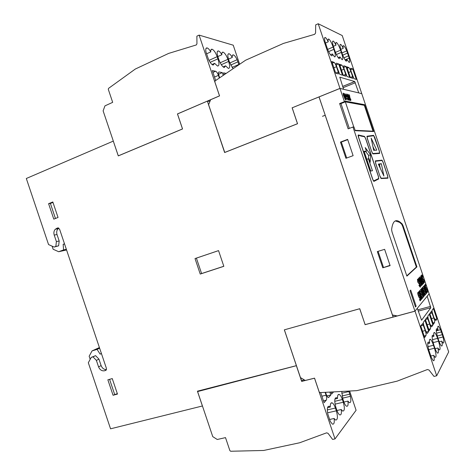 <?xml version="1.0" encoding="UTF-8"?>
<svg xmlns="http://www.w3.org/2000/svg" width="475" height="475" viewBox="0 0 475 475"><rect width="100%" height="100%" fill="white"/><g stroke="black" fill="none" stroke-linecap="round" stroke-linejoin="round"><path stroke-width="0.71" d="M339.269 58.663L339.073 58.556C337.689 57.368 336.217 54.589 334.661 50.225L333.67 47.268C332.286 42.809 332.179 40.761 333.349 41.129C334.079 41.652 334.958 43.005 335.979 45.178C335.605 43.017 335.807 42.15 336.579 42.572C337.838 43.664 339.174 46.2 340.587 50.172L341.341 52.404C342.932 57.214 343.193 59.66 342.119 59.737L339.934 56.911L339.269 58.663M338.194 57.641L339.934 56.911M345.396 60.349L347.041 59.66L346.269 61.275C344.969 60.147 343.562 57.469 342.053 53.242L341.098 50.386C339.756 46.081 339.631 44.086 340.718 44.418C341.406 44.911 342.243 46.223 343.229 48.337C342.849 46.235 343.021 45.38 343.74 45.766C344.589 46.425 345.586 48.129 346.744 50.884L348.502 55.872L343.918 57.802M345.046 59.838L349.178 58.104C349.909 61.079 349.891 62.504 349.107 62.379L347.041 59.66M331.586 55.759L331.36 55.64C330.303 54.833 329.08 52.802 327.691 49.548L325.007 41.568C324.288 38.433 324.437 37.115 325.458 37.602C326.236 38.166 327.162 39.568 328.231 41.818C327.857 39.585 328.088 38.695 328.92 39.152C330.262 40.31 331.663 42.94 333.123 47.043L333.901 49.353C335.546 54.328 335.795 56.852 334.637 56.911L332.322 53.966C332.423 55.349 332.173 55.949 331.586 55.759M330.481 54.75L332.322 53.966M224.236 67.527L224.111 67.492C222.217 66.553 220.471 63.935 218.874 59.648L217.936 56.869C216.737 52.814 216.921 50.843 218.488 50.938C219.521 51.324 220.643 52.594 221.855 54.75C221.7 52.802 222.122 51.941 223.119 52.167C224.847 53.034 226.438 55.421 227.887 59.328L228.594 61.435C230.078 65.978 230.001 68.305 228.356 68.43L225.578 65.817L224.236 67.527M223.131 66.904L225.578 65.817M233.077 68.715L229.52 62.201L228.618 59.506C227.448 55.581 227.596 53.663 229.063 53.74C230.037 54.103 231.105 55.337 232.269 57.439C232.097 55.533 232.483 54.684 233.421 54.898C234.602 55.391 235.838 57 237.132 59.719L238.842 64.434L232.067 67.432M213.15 65.093L213.008 65.057C211.529 64.446 210.015 62.54 208.46 59.328L205.936 51.828C205.461 49.002 205.883 47.708 207.201 47.951C208.305 48.355 209.493 49.673 210.757 51.912C210.621 49.899 211.084 49.014 212.147 49.263C213.987 50.172 215.656 52.642 217.158 56.679L217.888 58.853C219.42 63.543 219.308 65.942 217.55 66.055L214.611 63.341L213.15 65.093M212.04 64.499L214.611 63.341M341.709 393.253L348.923 391.548L350.407 396.334C351.233 400.793 350.877 402.907 349.339 402.675L347.92 401.108C348.383 404.866 347.92 406.564 346.536 406.22C345.557 405.65 344.63 404.124 343.758 401.648L342.843 398.964L341.757 391.453M334.911 399.077L337.523 398.466C337.422 395.366 338.016 394.042 339.304 394.493C340.403 395.135 341.424 396.815 342.38 399.534L334.738 401.31M342.38 399.534L343.288 402.23C344.856 408.067 344.66 411.023 342.689 411.089L341.246 409.521C341.709 413.47 341.192 415.251 339.696 414.871C338.681 414.277 337.731 412.722 336.846 410.204L335.902 407.431C334.186 400.965 334.424 397.718 336.615 397.7L337.523 398.466M436.21 330.226L437.944 329.781C437.534 326.96 437.754 325.814 438.603 326.343L440.58 329.727L436.246 330.843M436.578 333.153L441.4 331.918L443.015 336.953C444.089 341.394 444.095 343.419 443.032 343.027L441.762 341.121C442.504 344.808 442.385 346.412 441.418 345.931C440.634 345.224 439.767 343.496 438.817 340.753L437.849 337.909C435.985 331.603 435.735 328.552 437.113 328.747L437.944 329.781M432.108 336.733L433.942 336.264C433.527 333.29 433.782 332.09 434.696 332.66C435.575 333.462 436.537 335.362 437.576 338.372L432.44 339.673M437.576 338.372L438.538 341.228C440.301 347.178 440.521 350.069 439.191 349.915L437.891 347.991C438.657 351.868 438.508 353.548 437.457 353.02C436.638 352.284 435.747 350.514 434.779 347.724L433.782 344.779C431.84 338.182 431.615 335.006 433.105 335.237L433.942 336.264M342.635 86.444L354.724 81.54L358.767 92.91L339.975 88.433L344.423 101.65L345.378 101.822L345.123 101.062L364.628 104.69L373.665 131.557L355.241 130.69L354.029 127.08L352.961 127.015L414.93 311.155L429.151 293.847L361.778 93.676L358.762 92.916L361.713 93.658M418.695 296.928L417.638 293.402L417.846 292.463L418.356 292.297L418.891 293.882L418.362 293.888L418.38 294.856L419.562 296.21L420.66 299.642L420.482 300.651L420.019 300.788L419.508 299.28L420.007 299.321L419.977 298.383L418.695 296.928M421.568 293.081L420.951 291.246L420.381 291.893L419.9 290.462L420.826 289.435L423.385 297.041L422.495 298.104L422.014 296.673L422.56 296.026L421.978 294.298L421.497 294.862L421.082 293.633L421.568 293.081M424.448 289.774L423.848 287.987L423.302 288.604L422.827 287.203L423.712 286.217L426.218 293.663L425.368 294.678L424.899 293.277L425.422 292.659L424.852 290.973L424.389 291.507L423.985 290.308L424.448 289.774M425.796 288.764L424.787 285.422L424.965 284.555L425.428 284.418L425.933 285.926L425.452 285.908L425.481 286.817L426.574 288.129L427.619 291.377L427.464 292.315L427.043 292.422L426.562 290.991L427.019 291.056L426.978 290.178L425.796 288.764M346.162 94.507L345.901 95.036L346.999 96.989L346.322 96.853L345.562 94.59L345.901 93.783L347.771 97.09C348.418 99.085 348.508 100.094 348.044 100.118L346.792 98.183L347.819 99.4C348.163 99.37 348.08 98.598 347.575 97.078L346.162 94.507M350.663 99.958L350.793 99.079L350.787 100.552L348.917 96.193L348.893 94.466L349.855 96.241L349 95.053L349.107 96.217L349.903 97.375L350.663 99.958L350.117 98.99M421.61 285.552L419.146 278.926L419.437 281.788L420.945 286.277L419.265 281.96C418.528 279.817 418.315 278.51 418.623 278.041L420.274 280.915L421.61 285.552M423.308 283.7L422.453 284.371L421.616 282.667L421.272 280.214L419.621 277.168L419.841 276.949L421.521 279.793L420.731 276.04L423.308 283.7L422.59 284.406M422.898 277.287L421.937 275.886L422.055 277.477L424.027 280.202L424.294 282.762L423.053 280.968L423.991 281.877L423.896 280.446L421.925 277.744L421.628 275.001L421.984 274.989L422.898 277.287M371.705 151.632L367.294 138.528L367.05 136.212L373.528 135.333L374.811 137.572L379.377 151.151L379.65 153.413L373.006 153.918L371.705 151.632L367.383 138.528L367.181 136.598L373.777 135.737L379.299 151.157L379.525 153.039L372.709 153.71M378.741 178.915L373.979 181.361L372.584 179.069L358.548 137.364C358.061 135.797 358.002 134.995 358.37 134.959L364.539 136.42L365.75 138.724L378.45 176.463L378.741 178.915L373.754 181.313M387.956 178.196L381.152 178.529L380.03 176.362L375.618 163.257L375.345 160.871L382.025 160.158L383.123 162.29L387.695 175.863L387.956 178.196M403.121 225.851L416.931 266.897L406.885 276.129L392.065 232.091L391.608 229.728C392.593 221.267 395.432 218.737 400.116 222.134L402.177 223.933L403.121 225.851L402.551 226.029L416.361 267.069L406.784 275.838M415.488 306.987L410.032 290.783L410.715 290.077L416.142 306.203L415.488 306.987M423.652 283.326L421.082 275.69L423.486 283.48M422.121 284.994L419.52 277.269L421.948 285.148M418.772 281.568L417.768 280.137L417.881 281.788L419.947 284.572L420.203 287.221L418.908 285.398L419.888 286.318L419.805 284.828L417.745 282.067L417.454 279.229L417.84 279.211L418.772 281.568M349.98 100.415L347.854 94.899L347.991 96.728L349.178 100.261L347.789 96.68C347.195 94.976 347.1 94.127 347.492 94.133L348.994 96.936L349.98 100.415M345.557 95.119L346.269 99.697L344.173 93.474L344.874 94.97L345.557 95.119L346.394 99.72M424.347 285.511L426.841 292.921L426.503 293.324L424.003 285.897L424.347 285.511M421.782 288.23L421.996 287.993L424.098 292.826L422.376 287.707L422.619 287.434L425.143 294.945L424.709 295.462L422.821 291.098L424.098 296.186L423.676 296.691L421.123 289.103L421.456 288.729L423.189 293.882L421.782 288.23M418.57 291.941L418.974 291.496L421.129 296.044L419.425 290.991L419.68 290.706L422.263 298.377L421.853 298.864L419.746 294.375L421.426 299.375L421.171 299.678L418.57 291.941M345.45 99.863L343.3 95.012L343.182 93.094L344.417 95.202L345.45 99.863M202.439 405.977L110.556 428.812L88.32 362.74L91.248 357.372L92.993 356.856L96.377 360.365L98.568 366.872C99.875 369.906 101.905 371.207 104.654 370.755L106.364 369.782L106.418 368.368L59.559 229.134L57.564 227.964L55.29 229.247C53.901 230.832 53.544 232.774 54.209 235.072L56.4 241.579L55.83 246.418L54.126 247.065L48.551 244.56L26.315 178.493L113.329 141.087M52.096 246.157L53.135 249.232L58.686 251.732L63.585 249.909L63.151 244.31L64.564 244.013M99.412 347.552L92.061 350.9L89.152 356.25L90.185 359.326M208.608 104.696L224.627 152.528L297.54 123.732L292.178 107.801L319.016 96.93L325.227 115.253M208.572 104.69L207.367 101.116L209.956 101.407M113.293 141.087L118.281 155.901L182.548 128.957L177.502 113.952L207.367 101.116M325.179 115.247L322.478 116.31L325.191 115.288L393.098 317.062L365.109 324.639L359.747 308.708L284.341 329.84L296.394 365.655L197.428 391.186L202.409 406M48.593 203.692L53.794 219.141L58.039 217.461L52.826 201.97L48.593 203.692L50.397 203.466L55.45 218.482M107.867 379.816L113.062 395.265L117.473 394.078L112.26 378.587L107.867 379.816M195.023 258.566L200.236 274.057L223.832 266.321L218.547 250.616L195.023 258.566L196.401 258.115L201.596 273.547L223.808 266.261M112.925 139.893L103.117 110.853L104.969 105.854L112.676 102.351L108.288 89.312L108.561 88.362L135.31 69.041L168.643 53.408L196.306 44.947L196.941 43.777L196.882 36.159L199.102 35.114L219.509 95.873L177.454 113.929L182.501 128.933L118.299 155.853L112.896 139.893M66.565 249.963L58.686 251.732M64.493 243.806L63.151 244.31M101.407 353.495L100.106 354.107L101.478 353.697M197.636 391.133L197.594 391.572L296.37 365.702L301.655 381.395L314.521 378.201L334.994 438.924L332.595 439.428L328.041 433.325L326.592 432.838L299.672 442.765L263.673 450.466L230.684 451.25L229.894 450.656L225.506 437.617L217.247 439.488L212.752 436.626L197.594 391.572M58.829 228.143L58.087 228.742C56.703 230.328 56.347 232.257 57.012 234.543L59.191 241.009L58.621 245.824L54.126 247.065M224.77 152.475L208.549 104.743M56.4 241.579L59.191 241.009M58.621 245.824L55.83 246.418M96.377 360.365L98.942 359.136L101.122 365.602C102.202 368.262 103.972 369.592 106.436 369.603M92.993 356.856L95.576 355.644L98.942 359.136M95.576 355.644L91.248 357.372M197.606 391.139L197.719 391.483M284.483 329.798L359.753 308.732M52.974 202.415L50.397 203.466M117.325 393.633L113.062 395.265M109.582 379.335L114.641 394.357M200.236 274.057L201.596 273.547M218.547 250.628L196.401 258.115M199.102 35.114L233.231 45.184L239.649 64.262M66.34 249.292L63.585 249.909M99.631 348.217L97.06 349.392L100.106 354.107M92.061 350.9L97.06 349.392M349.618 391.032L356.09 410.269L334.994 438.924M208.59 104.743L210.651 99.72L219.557 95.891L214.837 81.872L215.157 80.863L245.611 60.218L283.456 43.415L314.598 34.348L315.59 32.995L315.691 24.878L318.22 23.75L342.226 35.548L361.772 93.634M318.22 23.75L339.969 88.392L343.579 89.258L339.797 77.17L354.724 81.54M350.883 68.246L352.771 68.917L356.303 79.402L353.928 78.666L351.203 71.66C350.497 69.403 350.384 68.263 350.883 68.246L350.639 68.347M343.942 65.805L345.966 66.518L349.612 77.36L347.077 76.57L344.244 69.32C343.514 66.987 343.413 65.817 343.942 65.805L343.68 65.912M336.514 63.193L338.681 63.953L342.457 75.175L339.738 74.326L336.793 66.821C336.039 64.404 335.944 63.193 336.514 63.193L336.223 63.312M338.271 72.063L338.426 73.94L335.671 73.097L331.77 61.518L334.18 62.403C334.923 63.05 335.683 64.487 336.472 66.714L338.271 72.063L335.736 73.12M345.681 74.391L345.848 76.208L343.277 75.424L339.518 64.25L341.757 65.069C342.451 65.681 343.182 67.064 343.942 69.219L345.681 74.391L343.265 75.388M352.604 76.564L352.782 78.327L350.378 77.591L346.744 66.791L348.834 67.557C349.487 68.133 350.182 69.475 350.924 71.565L352.604 76.564L350.342 77.49M349.178 58.104L348.502 55.872M414.93 311.155L397.284 315.928L392.445 314.996L319.052 96.912L339.975 88.433M429.151 293.847L448.685 351.898L436.691 375.79L433.996 376.42L429.008 370.013L427.399 369.538L397.118 381.146L356.808 390.646L320.079 392.617L319.206 392.006L314.545 378.153L305.294 380.451L300.455 377.595L284.388 329.864M305.247 380.422L301.773 381.282L300.55 377.655M303.644 379.478L301.797 381.235L305.199 380.392M301.797 381.235L300.598 377.684M429.079 293.882L427.168 296.204L430.813 307.741L421.58 320.203L417.287 308.287L414.954 311.125M392.564 315.02L393.14 317.051L397.142 315.905M207.45 101.127L210.633 99.762M210.615 99.809L207.533 101.139M198.562 390.895L197.748 391.465M219.693 77.793L218.898 75.436C218.221 73.156 218.316 72.004 219.183 71.98L222.318 72.616L223.25 75.377M215.668 80.518L212.319 70.585L215.591 71.25C216.624 71.672 217.568 73.037 218.429 75.347L219.337 78.031M224.164 74.759L223.529 72.859L226.171 73.399M238.943 64.737L238.842 64.434M348.923 391.548L348.757 391.079M335.403 408.043L336.342 410.827C337.968 416.937 337.719 420.013 335.593 420.066L334.115 418.475C334.584 422.655 334.008 424.531 332.387 424.11L330.327 421.485L327.803 413.98C326.865 408.512 327.388 405.959 329.377 406.321L330.279 407.069C330.196 403.798 330.855 402.408 332.245 402.901C333.385 403.572 334.442 405.282 335.403 408.043L327.311 409.895M329.828 392.095L330.814 395.022L328.694 397.427L328.041 397.533L326.378 394.844L325.535 392.326M333.563 391.893L331.627 394.096L330.933 392.035M325.108 392.35L326.064 395.2C326.776 397.569 326.842 399.226 326.277 400.176L324.075 402.681L320.678 392.588M335.979 45.178L333.361 46.307M336.389 54.506L341.341 52.404M352.771 68.917L350.687 69.778M345.966 66.518L343.728 67.45M338.681 63.953L336.282 64.962M339.969 88.392L292.208 107.789M292.125 107.778L297.487 123.708L224.651 152.475M332.286 63.05L334.032 62.314M339.999 65.669L341.626 64.992M347.189 68.115L348.715 67.486M343.229 48.337L340.777 49.388M328.623 51.615L333.901 49.353M328.231 41.818L325.417 43.041M344.423 101.65L339.625 103.55L348.139 128.85L352.961 127.015M347.629 139.383L340.468 142.072L345.931 158.294L353.115 155.669L347.629 139.383M382.785 267.811L390.112 265.62L384.631 249.333L377.322 251.584L382.785 267.811L390.022 265.347M364.628 104.69L363.434 105.159M345.378 101.822L340.605 103.716L339.625 103.55M418.944 291.525L421.129 296.044M419.746 294.375L421.384 299.387M422.263 298.377L421.848 298.84M419.651 290.742L422.222 298.389M421.966 288.028L424.098 292.826M423.189 293.882L421.426 288.764M424.098 296.186L423.67 296.667M422.821 291.098L424.062 296.198M425.143 294.945L424.703 295.438M422.59 287.47L425.107 294.951M426.841 292.921L426.491 293.301M424.317 285.546L426.805 292.927M344.874 94.97L345.515 95.137M344.381 93.522L344.832 94.988M347.492 94.133L350.134 100.445M347.623 94.863L349.131 100.255M417.768 280.137L417.881 281.788M417.561 279.152L418.873 281.319M419.027 285.178L419.793 286.372M420.203 287.221L419.947 284.572M417.846 281.8L419.906 284.584M419.49 277.299L422.085 285.006M421.052 275.72L423.611 283.337M416.142 306.203L415.298 306.434M416.931 266.897L416.361 267.069M402.551 226.029L401.607 224.117L399.546 222.318L395.295 220.934M381.639 160.532L381.342 160.312L381.906 160.117M375.22 161.025L381.342 160.312M378.153 179.117L378.29 178.636M364.022 136.693L364.426 136.373M360.875 136.064L363.844 136.586M379.216 153.449L379.228 153.146M373.338 135.814L372.97 135.541L373.528 135.333M366.89 136.438L372.97 135.541M421.937 275.886L422.055 277.477M421.729 274.936L422.988 277.05M423.166 280.767L423.896 281.93M424.294 282.762L424.027 280.202M422.014 277.489L423.991 280.214M420.702 276.076L423.272 283.712M419.811 276.978L421.355 279.822M419.437 281.788L418.944 278.938M418.95 278.023L421.735 285.386M419.401 281.8L420.909 286.288M349.873 97.405L350.075 98.076M349.107 96.217L349.76 97.44M348.941 95.065L349.072 96.229M348.798 94.424L349.814 96.253M345.901 95.036L346.287 96.17M346.043 94.519L345.865 95.048M346.898 98.058L347.777 99.412M347.771 97.09L347.73 97.108C348.294 98.788 348.436 99.792 348.163 100.112M345.901 93.783L347.73 97.108M346.756 96.271L346.952 96.983M346.245 96.188L346.714 96.288M427.619 291.377L427.429 292.321M427.173 289.489L427.583 291.389M426.574 288.129L427.138 289.501M425.653 287.197L426.532 288.141M425.481 286.817L425.612 287.209M425.452 285.908L425.446 286.829M425.428 284.418L425.885 285.897M423.848 287.987L423.29 288.58M424.852 290.973L424.377 291.484M426.218 293.663L425.357 294.654M423.682 286.253L426.182 293.675M420.951 291.246L420.375 291.87M421.978 294.298L421.485 294.832M423.385 297.041L422.489 298.074M420.797 289.465L423.344 297.053M419.526 299.327L419.864 299.404M420.66 299.642L420.44 300.663M420.197 297.635L420.624 299.654M419.562 296.21L420.161 297.647M418.564 295.26L419.52 296.222M418.38 294.856L418.522 295.272M418.362 293.888L418.344 294.868M418.356 292.297L418.837 293.859M415.025 311.107L436.691 375.79M441.4 331.918L440.58 329.727M433.491 345.272L434.483 348.228C436.317 354.457 436.513 357.473 435.076 357.289L433.734 355.324C434.53 359.433 434.352 361.202 433.212 360.62L431.324 357.497L428.64 349.523C427.369 344.06 427.429 341.614 428.818 342.19L429.655 343.205C429.24 340.064 429.531 338.8 430.522 339.429C431.442 340.26 432.428 342.208 433.491 345.272L428.005 346.643M424.911 320.186L428.688 331.407L427.423 333.319L427.007 333.331L425.446 330.262L423.647 324.918L423.284 322.436L424.911 320.186M429.287 314.123L432.939 324.965L431.757 326.753L431.383 326.764L429.869 323.772L428.129 318.606L427.773 316.225L429.287 314.123M433.384 308.459L436.911 318.945L435.807 320.619L434.002 317.704L432.321 312.71L431.965 310.424L433.384 308.459M433.835 317.953C434.566 320.281 434.803 321.807 434.542 322.537L433.39 324.277L429.756 313.476L431.395 311.44L433.835 317.953L431.472 318.577M429.691 324.033C430.451 326.444 430.688 328.035 430.403 328.807L429.174 330.671L425.41 319.491L427.168 317.318L429.691 324.033L427.162 324.692M425.256 330.547C426.039 333.046 426.277 334.703 425.968 335.516L424.65 337.517L420.755 325.939L422.643 323.606L425.256 330.547L422.536 331.247M359.718 308.762L365.144 324.633M365.079 324.692L414.954 311.19M221.855 54.75L217.841 56.572M221.285 64.707L228.594 61.435M222.318 72.616L218.577 74.272M219.183 71.98L218.625 72.224M212.942 72.426L215.591 71.25M224.105 74.575L225.055 74.153M232.269 57.439L228.493 59.132M210.152 62.35L217.888 58.853M210.757 51.912L206.471 53.871M347.92 401.108L343.894 402.04M334.115 418.475L329.513 419.502M327.53 407.698L330.279 407.069M330.814 395.022L326.83 395.966M328.106 397.563L328.694 397.427M332.951 391.928L331.051 392.38M326.277 400.176L323.457 400.841M341.246 409.521L336.947 410.501M333.883 67.794L336.472 66.714M341.531 70.223L343.942 69.219M348.662 72.497L350.924 71.565M342.754 55.147L347.575 53.105M353.827 127.068L345.343 101.858L340.973 103.592L349.321 128.398M340.468 142.072L341.317 142.061L346.691 158.015M347.724 139.662L341.317 142.061M378.1 251.346L383.468 267.306M346.002 98.473L345.076 95.712L345.61 95.802L346.008 98.473L345.117 95.701M387.345 177.994L380.944 178.309M373.516 180.975L372.59 179.081M422.008 280.488L422.881 283.076L422.293 283.522L421.782 282.506L421.972 280.499L421.616 280.879L421.747 282.518L422.394 283.557M397.011 316.006L392.492 315.133M441.762 341.121L439.173 341.768M433.734 355.324L430.754 356.054M427.714 343.698L429.655 343.205M428.688 331.407L426.164 332.055M427.114 333.402L427.423 333.319M432.939 324.965L430.593 325.577M436.911 318.945L434.732 319.521M434.542 322.537L432.945 322.952M430.403 328.807L428.693 329.246M425.968 335.516L424.133 335.991M437.891 347.991L435.118 348.68M214.51 77.081L218.429 75.347M230.696 65.051L237.963 61.821M372.228 131.492L373.035 131.189L355.116 130.31M345.343 101.858L364.331 105.325L373.035 131.189M380.92 178.279L387.832 177.828L387.618 175.881L383.046 162.296L382.031 160.485L375.476 161.257L375.701 163.246L380.03 176.373M381.176 178.19L380.113 176.344M373.659 180.928L378.611 178.523L378.361 176.48L365.655 138.724L364.652 136.806L358.494 135.363L358.643 137.364L372.673 179.051M372.637 153.615L371.794 151.626M372.875 153.532L379.525 153.039M381.324 163.697L383.913 176.023L378.32 164.107L381.324 163.697L379.448 164.362L380.255 168.221M368.974 158.715L368.428 158.769L372.459 170.745L370.749 171.03L364.099 151.287L366.433 151.151L365.228 147.583L370.577 154.702L370.173 162.284L368.974 158.715M376.77 150.159L373.688 150.338L371.159 138.124L376.77 150.159M378.504 164.493L379.448 164.362M368.428 158.769L366.813 159.351M370.577 154.702L368.636 155.408L368.44 158.769M365.631 151.442L368.636 155.408M366.433 151.151L364.301 151.881M372.917 146.603L374.633 150.284M343.146 93.112L344.417 95.202M344.375 95.22L344.678 96.894M344.642 96.912L345.378 98.307M345.343 98.325L345.503 99.863M343.306 93.765L343.407 95.048L344.357 96.478M344.47 97.155L344.535 98.165L345.277 99.204M344.577 98.147L345.236 99.204L344.601 97.167L344.535 98.165M343.449 95.036L344.31 96.478L344.262 95.148L343.502 93.801L343.407 95.048M58.045 227.875L57.564 227.964M105.533 370.506L105.967 370.286M54.209 235.072L57.012 234.543M56.715 228.291L58.52 227.976M106.287 369.924L104.654 370.755M98.568 366.872L101.122 365.602M206.839 47.892L207.153 47.975M211.797 49.204L212.099 49.281M335.451 52.363L340.587 50.172M355.348 82.745L343.063 87.715M342.623 86.42L354.688 81.528M341.947 52.921L346.744 50.884M327.631 49.4L333.123 47.043M401.607 224.117L402.177 223.933M220.186 62.783L227.887 59.328M229.805 62.991L237.132 59.719M208.982 60.384L217.158 56.679M350.407 396.334L342.594 398.163M336.342 410.827L327.578 412.817M343.288 402.23L335.053 404.136M417.81 309.837L430.599 306.375M430.813 307.741L418.243 311.137M443.015 336.953L437.962 338.236M434.483 348.228L428.682 349.671M438.538 341.228L433.117 342.594M349.802 394.161L342.053 395.978M326.064 395.2L321.89 396.186M387.832 177.828L387.273 178.018M442.326 334.679L437.255 335.973M429.792 313.583L432.149 312.948M425.422 319.532L427.951 318.862M420.791 325.886L423.451 325.191M335.356 397.997L336.615 397.7M436.353 328.943L437.113 328.747M432.262 335.451L433.105 335.237M55.29 229.247L58.087 228.742M335.849 42.887L336.579 42.572M332.595 41.456L333.349 41.129M343.081 46.051L343.74 45.766M340.035 44.709L340.718 44.418M328.112 39.502L328.92 39.152M324.615 37.97L325.458 37.602M399.546 222.318L400.116 222.134M381.467 160.36L382.025 160.158M363.957 136.64L364.539 136.42M373.113 135.583L373.671 135.375M222.045 52.66L223.119 52.167M217.378 51.448L218.488 50.938M232.441 55.337L233.421 54.898M228.053 54.197L229.063 53.74M210.959 49.804L212.147 49.263M205.978 48.515L207.201 47.951M330.909 403.21L332.245 402.901M327.988 406.642L329.377 406.321M338.087 394.784L339.304 394.493M332.328 63.181L334.18 62.403M340.035 65.787L341.757 65.069M347.225 68.222L348.834 67.557M437.867 326.533L438.603 326.343M429.626 339.655L430.522 339.429M427.886 342.422L428.818 342.19M433.889 332.868L434.696 332.66"/></g></svg>
